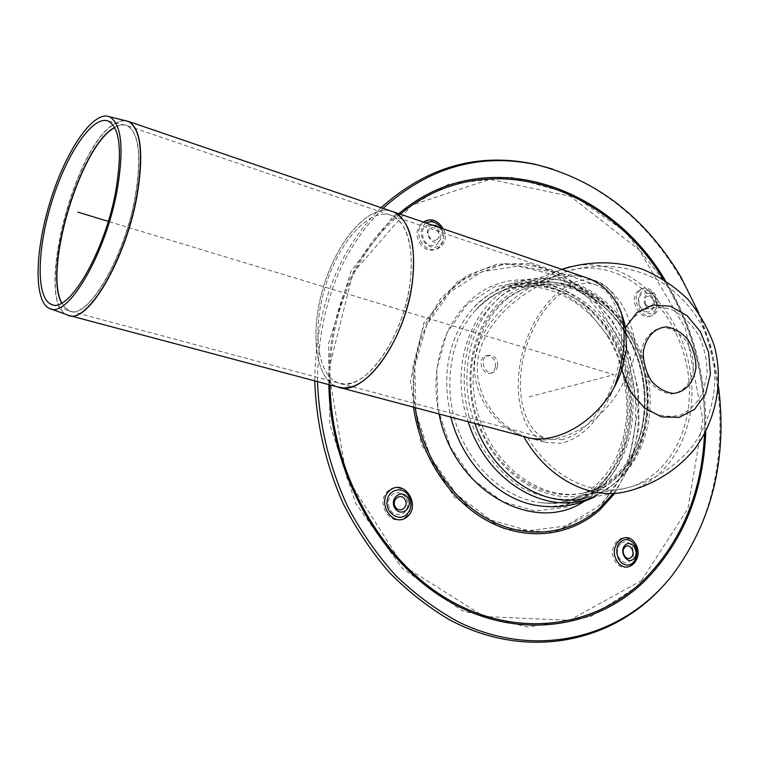 <?xml version="1.0" encoding="UTF-8"?>
<svg xmlns="http://www.w3.org/2000/svg" width="759" height="759" viewBox="0 0 759 759"><rect width="100%" height="100%" fill="white"/><g stroke="black" fill="none" stroke-linecap="round" stroke-linejoin="round"><path stroke-width="0.57" stroke-dasharray="3.79 2.85" d="M495.475 366.663C495.712 361.303 493.72 357.698 489.489 355.857L485.542 355.999C476.301 358.969 482.904 376.54 491.206 373.048L494.081 370.715L495.475 366.663M497.572 366.132L496.177 370.183L493.312 372.517C485.02 376.009 478.36 358.419 487.639 355.44L491.585 355.297C495.817 357.138 497.819 360.753 497.572 366.132M614.278 387.099C600.341 419.461 582.58 438.199 560.986 443.303L546.11 442.469C519.83 434.063 510.769 387.394 524.886 344.719C538.558 301.892 572.922 271.001 598.528 281.874C609.022 286.466 616.498 296.408 620.985 311.693M561.337 439.651C584.383 435.723 609.847 403.617 618.367 366.028C627.057 328.457 617.124 293.41 597.096 285.308C572.656 274.976 539.82 304.444 526.746 345.411C513.245 386.227 521.907 430.799 546.973 438.854L561.337 439.651M390.297 210.822C367.441 205.31 336.797 241.779 323.372 287.206C309.615 332.537 315.279 379.472 337.546 386.938C315.279 379.472 309.615 332.537 323.372 287.206C336.797 241.779 367.441 205.31 390.297 210.822M351.294 383.124L344.662 384.035L338.533 383.02C316.693 375.677 311.702 328.571 326.066 284.302C340.07 239.891 370.971 206.353 392.251 215.755C409.718 223.089 416.663 260.005 406.682 300.896C396.843 341.797 372.1 377.707 351.294 383.124M410.249 281.665C413.721 246.058 407.725 224.095 392.251 215.755C370.971 206.353 340.07 239.891 326.066 284.302C311.702 328.571 316.693 375.677 338.533 383.02C363.077 394.101 404.016 338.457 410.249 281.665M645.539 305.165C650.643 313.875 660.596 305.725 655.434 297.139C650.387 288.448 640.349 296.494 645.539 305.165M645.529 304.52C651.753 308.932 654.192 306.959 652.835 298.6C646.621 294.169 644.192 296.143 645.529 304.52M432.26 225.138C421.511 227.32 430.438 247.415 439.281 240.954C443.171 237.093 443.161 232.615 439.262 227.529M436.928 239.531C442.554 235.698 435.789 224.617 430.201 228.535C424.528 232.358 431.359 243.497 436.928 239.531M623.594 325.649C598.32 289.331 554.032 273.496 519.583 291.114C481.472 309.463 462.25 366.901 479.384 418.37C496.101 469.992 544.943 502.743 585.72 492.496C597.248 489.688 607.561 484.261 616.64 476.206C652.152 445.628 657.085 379.462 629.04 334.007L625.625 328.59M623.974 330.25C599.193 291.428 553.102 273.61 517.41 291.902C479.337 310.232 460.125 367.555 477.221 418.911C493.91 470.428 542.676 503.103 583.415 492.876C594.933 490.067 605.236 484.65 614.306 476.614C649.789 446.093 654.742 380.041 626.744 334.681L626.346 334.026M663.015 586.109L670.766 577.02C734.114 498.834 735.281 369.339 680.007 277.007C648.309 223.753 605.805 187.758 552.505 169.02M381.075 207.672C337.774 250.271 315.668 308.012 314.776 380.876M383.048 208.345C339.937 251.039 318.087 308.799 317.499 381.606M718.574 386.919C715.139 361.35 708.517 336.673 698.726 312.869M588.102 278.306C573.273 274.331 558.453 276.02 543.653 283.373C514.479 297.291 481.974 325.696 477.639 361.464C473.787 396.872 500.039 428.816 527.733 437.573L527.809 437.592C558.719 448.047 605.179 423.142 624.287 380.544C630.349 368.874 634.201 359.197 635.824 351.502C635.16 341.123 633.034 331.038 629.467 321.237C622.617 300.773 610.653 287.092 593.576 280.175L588.548 278.439M523.701 436.501L523.691 436.491C496.519 427.753 471.016 395.856 474.887 360.658C479.195 325.108 511.025 296.437 539.725 282.244C554.402 274.72 569.032 272.898 583.624 276.788M569.876 266.826C583.747 263.525 597.76 264.132 611.915 268.648C654.305 282.31 687.939 331.237 691.591 382.574C695.462 433.873 668.243 481.756 626.194 491.614L585.009 498.198C626.346 488.568 653.414 442.184 649.894 392.536C646.602 342.869 613.765 295.659 572.191 282.68C552.533 276.703 533.672 278.088 515.608 286.855C474.754 305.962 454.603 369.225 474.84 423.494M571.897 285.697C612.228 298.24 644.144 344.007 647.399 392.213C650.871 440.4 624.695 485.437 584.677 494.896C543.131 505.238 493.435 471.87 476.405 419.319C458.958 366.91 478.512 308.448 517.277 289.672C534.716 281.276 552.922 279.948 571.897 285.697M529.146 396.9L613.898 374.718L108.29 221.353M114.713 127.531C119.571 124.666 123.878 124.125 127.645 125.918C139.115 133.186 141.8 156.212 135.69 194.978C125.368 256.988 87.598 320.896 69.467 310.953L65.179 308.069L61.754 302.955M61.602 303.04L68.671 310.649C86.573 321.958 125.007 257.68 135.453 194.902C141.639 155.396 138.774 132.294 126.857 125.586C123.252 124.134 119.182 124.732 114.628 127.379M125.226 120.605L119.666 121.355L113.622 124.504C72.56 149.542 34.506 305.801 68.13 315.213L68.471 315.327M69.961 315.697L67.314 314.9C34.648 303.647 72.731 149.257 113.395 124.438L119.4 121.307L124.931 120.529M620.236 543.824C615.283 552.021 616.744 558.358 624.629 562.836C632.921 561.783 635.378 556.3 631.991 546.376C628.424 541.537 624.505 540.683 620.236 543.824M633.585 543.975C624.325 528.416 605.511 545.693 615.122 561.224C624.619 576.812 643.11 559.231 633.585 543.975M641.877 291.665C637.693 295.925 637.228 301.38 640.473 308.002C648.385 316.351 654.059 315.327 657.493 304.919C655.918 292.993 650.719 288.572 641.877 291.665M640.283 290.052C629.002 298.894 643.556 323.372 654.543 314.131C665.605 305.251 651.345 281.077 640.283 290.052M640.482 307.348C647.01 314.254 651.696 313.41 654.543 304.814C653.243 294.957 648.936 291.304 641.63 293.866C638.186 297.395 637.797 301.883 640.482 307.348M638.452 290.65C627.181 299.482 641.716 323.922 652.693 314.691C663.745 305.82 649.505 281.684 638.452 290.65M426.055 223.023C420.581 227.358 419.699 233.288 423.418 240.802C428.152 247.225 433.455 248.867 439.319 245.726C444.357 241.229 445.059 235.413 441.425 228.269M423.285 222.074C417.886 227.415 417.251 234.095 421.359 242.102C430.742 258.515 452.222 245.328 443.322 228.914M436.975 244.294C442.677 236.855 441.216 230.385 432.583 224.882C423.237 224.721 420.315 229.844 423.835 240.223C427.744 245.537 432.127 246.893 436.975 244.294M419.736 242.833C429.955 259.587 451.14 244.635 440.884 228.212C430.941 211.514 409.395 226.106 419.736 242.833M405.828 497.287C397.963 489.849 392.042 491.272 388.039 501.576C389.31 513.046 394.585 516.888 403.883 513.093C408.304 508.615 408.949 503.35 405.828 497.287M405.401 517.192C419.632 505.741 402.725 478.976 388.466 490.513C373.931 501.927 391.246 529.061 405.401 517.192M593.633 496.813L606.251 489.944L617.731 480.561C646.032 452.668 654.837 402.839 640.568 359.415C626.317 315.981 590.132 282.462 551.47 278.819C491.282 270.043 442.089 347.869 468.199 421.729M624.012 330.933C605.208 302.158 581.024 285.858 551.48 282.035C535.399 281.636 520.171 285.213 505.779 292.765C492.382 302.528 481.481 315.507 473.066 331.692C462.677 357.736 461.311 388.693 469.442 418.57L481.567 446.415C492.572 463.246 505.684 476.88 520.911 487.344C536.841 495.523 553.017 499.583 569.421 499.517C585.398 497.041 599.838 490.807 612.741 480.808L615.815 477.933C649.666 445.419 653.717 380.496 626.45 334.947M622.532 357.053C598.965 290.336 519.232 261.058 476.016 309.767C451.131 336.379 442.649 383.172 456.311 424.717C469.944 466.273 504.09 497.648 539.317 502.515C562.239 505.295 582.305 499.213 599.487 484.27C630.065 457.705 639.884 405.6 624.221 361.663M608.291 336.256L585.644 308.239L557.172 289.331L525.693 281.769L494.507 286.779L467.174 304.283L447.032 332.717L436.786 369.007L437.943 408.854L450.523 447.288L472.942 479.489L502.287 501.547L534.839 511.035L566.669 507.268L594.221 491.149C633.329 457.525 638.86 385.61 608.291 336.256M613.253 329.093L587.295 296.883L554.582 275.033L518.293 266.124L482.202 271.665L450.41 291.665L426.852 324.425L414.756 366.445L415.979 412.678L430.581 457.298L456.69 494.602L490.845 520L528.644 530.721L565.464 526.072L597.2 507.23C642.123 468.075 648.224 385.705 613.253 329.093M598.282 509.877L627.921 466.434L637.949 411.074L627.247 353.874L597.874 304.738L554.687 272.405L505.029 263.458L458.17 280.925L423.901 322.822L410.334 381.426L421.245 444.224L454.432 497.098L502.164 528.473L553.653 532.514L598.282 509.877M641.526 580.54L687.92 508.653L702.787 419.518L685.396 328.372L638.974 249.616L570.294 196.306L489.821 179.304L411.824 205.186L352.973 272.908L328.524 370.772L346.483 477.022L403.2 565.806L484.1 616.517L569.516 620.312L641.526 580.54M667.322 285.261L624.942 231.476L571.091 193.887L510.428 177.008L448.854 184.067L393.304 216.125L351.056 271.219L328.552 343.761L329.88 424.746L355.525 503.113L401.9 567.931L462.155 610.748L527.79 627.095L590.436 616.678L643.196 582.646C716.515 513.331 723.906 378.741 667.322 285.261M705.756 431.7C706.847 379.358 694.352 330.563 668.252 285.327L665.33 280.498M398.807 213.725C355.022 249.948 327.138 314.501 328.837 384.623M704.523 433.996C706.126 378.115 692.331 326.484 663.129 279.122M400.287 214.228C356.284 250.166 328.22 314.757 329.985 384.927M614.743 493.445L631.004 462.933L639.021 427.725L638.404 390.515L629.325 353.998L612.456 320.782L588.965 293.297L560.455 273.657L528.947 263.563L496.803 264.151L466.624 275.773L441.055 297.907L422.535 329.008L412.972 366.531L413.503 407.166M612.978 493.72C646.507 450.59 646.915 378.826 615.777 327.85C586.754 279.008 532.04 252.719 484.925 268.942C437.791 284.805 406.065 344.368 415.239 407.621M584.174 501.367L596.631 492.193C636.26 458.028 641.829 385.088 610.843 335.013C584.696 291.02 534.772 268.582 493.454 285.507C452.079 302.054 426.956 358.22 439.053 413.968M595.312 496.547L614.316 483.673L617.731 480.561C647.104 451.7 655.748 402.194 641.697 359.292C627.57 316.418 591.669 282.917 551.47 278.819C521.424 276.229 495.409 285.877 473.417 307.793C509.621 267.936 572.485 279.606 606.185 329.273C640.359 378.343 636.573 453.502 597.864 487.563C580.939 502.439 561.119 508.483 538.406 505.684C562.153 508.644 582.912 502.382 600.692 486.908C640.492 451.719 643.736 377.043 609.619 328.324C576.204 278.951 511.205 266.703 473.417 307.793C448.654 336.692 441.14 373.134 450.846 417.108M539.725 282.244L554.269 272.623L561.774 269.331M641.051 352.888C643.148 338.191 652.379 328.258 664.305 327.584C672.379 328.875 679.561 333.163 685.861 340.44C690.965 348.998 693.565 358.276 693.669 368.267C691.791 382.716 682.901 392.887 670.975 393.94C662.825 392.868 655.501 388.665 649.011 381.322C643.746 372.584 641.089 363.106 641.051 352.888M629.467 321.237L641.867 310.535C651.839 306.636 662.19 306.513 672.92 310.156C683.214 315.915 691.866 324.416 698.878 335.687C704.447 348.002 707.208 360.81 707.141 374.13L702.938 392.327C697.445 402.963 689.855 410.591 680.159 415.201C669.713 417.573 659.135 416.103 648.423 410.79C638.328 403.323 630.283 393.238 624.287 380.544M527.733 437.573C550.673 476.529 591.764 496.832 625.824 488.198C666.544 478.512 692.882 432.013 689.058 382.223C685.453 332.404 652.759 284.976 611.631 271.769C592.276 265.707 573.728 266.969 555.986 275.545L543.653 283.373M487.639 355.44L485.542 355.999M493.312 372.517L491.206 373.048M337.546 386.938L339.956 387.583M527.571 437.535L546.11 442.469M593.576 280.175L598.528 281.874M52.058 304.568L69.467 310.953L546.973 438.854M108.395 121.108L126.857 125.586L597.096 285.308M49.373 308.363L50.54 308.79M583.415 492.876L585.72 492.496M517.41 291.902L519.583 291.114M621.792 369.737C625.653 385.477 627.304 401.264 626.744 417.108L623.281 438.095L617.627 454.489C612.162 466.719 604.904 476.937 595.834 485.124C579.734 499.28 560.901 505.077 539.317 502.515C566.831 506.035 591.119 498.948 612.171 481.253L615.815 477.933C644.021 449.992 652.37 401.957 638.708 360.259C624.989 318.59 590.189 286.077 551.48 282.035C522.477 279.426 497.316 288.676 476.016 309.767C518.093 260.669 599.819 294.018 620.739 366.255M671.791 575.901L670.766 577.02M523.966 436.577L527.809 437.592M562.039 269.417L515.608 286.855M584.677 494.896L625.824 488.198C652.247 481.728 675.709 466.861 692.834 445.723C714.01 416.245 720.395 377.897 709.855 343.115C700.472 317.537 683.005 295.858 659.998 281.209C628.234 263.458 589.373 261.381 555.986 275.545L517.277 289.672"/><path stroke-width="1.14" d="M620.985 311.693C626.773 334.539 624.534 359.671 614.278 387.099M350.762 387.062C372.489 381.502 398.437 343.979 408.759 301.162C419.243 258.335 411.976 219.693 393.741 211.998L390.297 210.822L393.741 211.998C409.879 220.708 416.141 243.667 412.526 280.858C406.037 340.288 363.182 398.484 337.546 386.938L343.903 387.991L350.762 387.062M116.051 189.418C105.492 251.39 68.054 315.108 50.919 304.15C35.758 297.405 37.049 248.525 52.086 200.926C66.887 153.223 93.044 114.666 108.395 121.108C119.78 127.645 122.332 150.415 116.051 189.418M117.522 188.185C106.469 253.098 67.257 319.805 49.373 308.363C33.462 301.304 34.848 250.1 50.578 200.319C66.052 150.424 93.433 109.989 109.524 116.772C121.402 123.594 124.068 147.398 117.522 188.185M625.207 545.076C618.49 551.214 627.095 565.265 633.68 558.937C640.321 552.789 631.811 538.833 625.207 545.076M624.98 547.04C620.027 551.575 626.365 561.926 631.232 557.267C636.137 552.732 629.847 542.429 624.98 547.04M439.262 227.529L435.913 225.376L432.26 225.138M407.735 497.895C401.748 488.227 388.788 498.625 394.965 508.245C401.046 517.913 413.883 507.401 407.735 497.895M404.898 499.46C400.467 492.325 390.913 500.01 395.467 507.097C399.946 514.232 409.443 506.49 404.898 499.46M625.625 328.59L623.594 325.649M626.346 334.026L623.974 330.25M552.505 169.02L535.218 164.295C478.417 152.075 427.032 166.534 381.075 207.672M314.776 380.876C316.266 423.56 325.801 464.584 343.372 503.957C356.303 529.023 371.587 551.831 389.244 572.381C407.981 591.337 428.114 607.162 449.641 619.866C526.585 660.956 611.754 643.034 663.015 586.109M698.726 312.869L680.956 277.054C645.397 217.662 597.333 180.244 536.774 164.788C480.058 152.597 428.816 167.122 383.048 208.345M317.499 381.606C319.235 425.173 329.33 466.899 347.783 506.775C361.322 532.087 377.28 554.971 395.638 575.436C415.088 594.193 435.903 609.629 458.066 621.744C537.249 660.615 622.911 637.465 671.791 575.901C711.876 522.41 727.473 459.423 718.574 386.919M583.624 276.788L588.975 278.61C608.101 286.466 620.255 302.775 625.454 327.537L626.602 348.58L621.716 369.946C606.175 417.697 556.527 447.81 523.966 436.577L523.691 436.491M474.84 423.494C492.752 476.045 543.444 508.995 585.009 498.198M77.902 212.141L108.29 221.353M61.754 302.955C43.737 270.28 79.391 149.257 113.053 128.584L114.713 127.531M114.628 127.379L112.825 128.518C79.107 149.229 43.434 270.583 61.602 303.04M68.471 315.327C87.522 324.928 126.677 258.288 137.398 193.811C143.755 153.309 140.956 129.258 128.992 121.658L125.226 120.605M124.931 120.529L128.176 121.326C140.605 128.328 143.603 152.464 137.161 193.744C126.241 259.464 86.004 326.712 67.314 314.9L50.54 308.79M634.685 544.962C630.378 539.099 625.634 538.065 620.464 541.86C613.566 547.913 617.124 563.339 625.777 564.895C634.372 566.916 640.235 553.653 634.685 544.962M635.482 543.757C626.203 528.169 607.38 545.474 617.001 561.034C626.517 576.641 645.017 559.032 635.482 543.757M441.425 228.269C436.975 222.112 431.852 220.366 426.055 223.023M443.322 228.914C437.658 219.949 430.979 217.672 423.285 222.074M406.312 514.858C411.653 509.441 412.441 503.065 408.655 495.731C402.735 485.902 388.39 489.242 387.128 500.912C385.43 512.505 398.295 521.775 406.312 514.858M407.071 516.907C421.311 505.447 404.376 478.625 390.107 490.181C375.563 501.614 392.896 528.795 407.071 516.907M468.199 421.729C487.012 482.8 548.985 517.818 593.633 496.813M626.45 334.947L624.012 330.933M624.221 361.663L622.532 357.053M665.33 280.498C607.874 182.796 482.686 142.113 398.807 213.725M328.837 384.623C330.478 473.265 380.487 562.068 448.778 601.28C517.192 640.634 594.752 629.277 644.268 581.432C682.967 542.144 703.46 492.24 705.756 431.7M329.985 384.927C331.692 472.961 381.379 561.1 449.205 600.046C517.145 639.125 594.212 627.892 643.433 580.379C681.364 541.983 701.724 493.189 704.523 433.996M663.129 279.122C605.701 183.716 482.99 144.466 400.287 214.228M413.503 407.166C420.334 456.254 450.542 501.547 488.995 521.689C527.514 541.774 570.806 536.006 600.141 509.602L614.743 493.445M415.239 407.621C422.175 456.007 452.06 500.513 489.982 520.294C527.989 540.01 570.645 534.308 599.601 508.283L612.978 493.72M439.053 413.968C453.55 490.466 533.615 535.38 584.174 501.367M450.846 417.108C462.402 463.664 499.849 500.731 538.406 505.684C558.444 508.587 577.419 505.541 595.312 496.547M562.039 269.417C588.737 260.735 615.511 260.641 642.342 269.151C659.258 276.323 674.343 286.266 687.597 298.999C699.428 313.05 708.356 328.751 714.371 346.095C723.744 381.568 716.268 420.002 694.362 449.375C676.715 470.438 652.882 485.181 626.194 491.614C590.312 500.608 546.954 478.312 523.701 436.501M561.774 269.331L569.876 266.826M643.271 352.28C645.368 337.565 654.609 327.613 666.544 326.939C674.628 328.23 681.81 332.527 688.109 339.823C693.223 348.4 695.832 357.688 695.946 367.698C694.068 382.175 685.178 392.356 673.242 393.409C665.074 392.337 657.749 388.124 651.25 380.762C645.975 372.005 643.309 362.517 643.271 352.28M621.716 369.946L630.188 391.236L644.192 407.754L661.44 416.909L679.163 417.384L694.627 409.291L705.547 394.044L710.415 374.016L708.602 352.195L700.415 331.749L687.018 315.621L670.33 306.219L652.768 305.061L636.972 312.48L625.454 327.537M339.956 387.583L527.571 437.535M109.524 116.772L128.176 121.326L588.975 278.61M50.919 304.15L52.058 304.568M69.961 315.697L337.546 386.938M621.792 369.737L620.739 366.255M536.774 164.788L535.218 164.295"/></g></svg>
